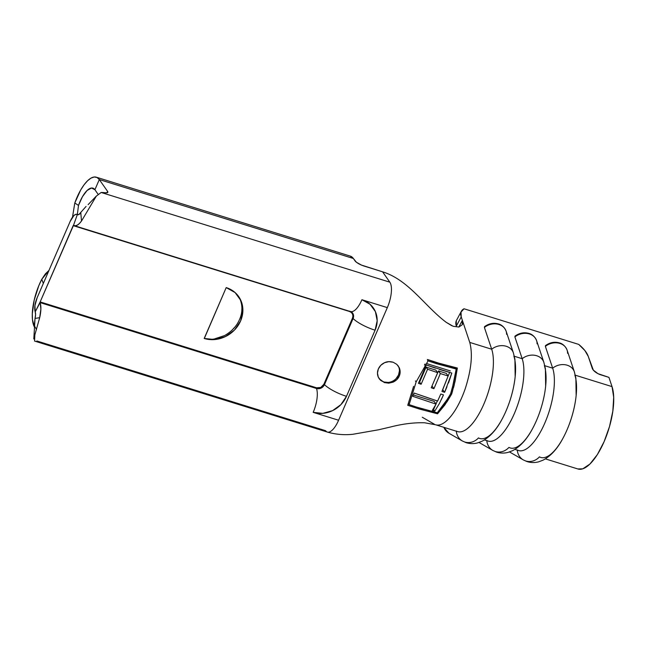 <?xml version="1.0" encoding="UTF-8"?>
<svg xmlns="http://www.w3.org/2000/svg" width="646" height="646" viewBox="0 0 646 646"><rect width="100%" height="100%" fill="white"/><g stroke="black" fill="none" stroke-linecap="round" stroke-linejoin="round"><path stroke-width="0.97" d="M396.814 364.36L399.285 367.752C400.431 370.699 400.423 373.461 399.268 376.029C398.202 378.621 396.135 380.664 393.059 382.157L388.714 383.183L384.37 382.577L383.966 382.004A11.466 10.223 145 0 0 396.579 378.08A11.466 10.223 145 0 0 398.033 365.66M515.088 336.082C519.457 332.956 524.076 332.068 528.961 333.409C529.68 333.562 534.177 334.822 536.576 340.563A13.76 11.337 161.5 0 0 529.405 333.958A3.44 1.284 -72.7 0 0 528.945 333.409A3.44 1.284 107.3 0 1 529.405 333.958A13.76 11.337 -18.5 0 1 536.56 340.499A13.76 11.337 -18.5 0 1 537.06 343.801M484.597 326.61C488.965 323.485 493.592 322.588 498.47 323.937C499.197 324.09 503.694 325.35 506.093 331.083A13.76 11.337 161.5 0 0 498.922 324.486A3.44 1.284 -72.7 0 0 498.454 323.937A3.44 1.284 107.3 0 1 498.922 324.486A13.76 11.337 -18.5 0 1 506.068 331.027A13.76 11.337 -18.5 0 1 506.577 334.329M545.571 345.553C549.94 342.428 554.567 341.54 559.444 342.889C560.171 343.034 564.669 344.302 567.067 350.035A13.76 11.337 161.5 0 0 559.896 343.43A3.44 1.284 -72.7 0 0 559.428 342.881A3.44 1.284 107.3 0 1 559.896 343.43A13.76 11.337 -18.5 0 1 567.043 349.97A13.76 11.337 -18.5 0 1 567.551 353.273M513.869 356.116A47.021 17.539 107.3 0 1 506.747 409.281A47.021 17.539 107.3 0 1 479.825 438.505A47.021 17.539 107.3 0 1 478.468 437.907A13.76 12.726 -60 0 1 464.773 442.034M574.843 375.06A47.021 17.539 107.3 0 1 567.721 428.225A47.021 17.539 107.3 0 1 540.799 457.449A47.021 17.539 107.3 0 1 539.442 456.859A13.76 12.726 -60 0 1 525.747 460.978M544.352 365.588A47.021 17.539 107.3 0 1 537.23 418.753A47.021 17.539 107.3 0 1 510.308 447.977A47.021 17.539 107.3 0 1 508.959 447.387A13.76 12.726 -60 0 1 495.256 451.506M545.385 458.878L577.984 469.004A47.021 17.539 -72.7 0 0 604.906 439.781A47.021 17.539 -72.7 0 0 612.028 386.615L608.936 377.369L600.804 374.841A8.027 3.424 -151.8 0 1 592.245 368.317L588.256 356.39A28.674 12.234 -151.8 0 0 578.711 344.399L464.038 308.772L578.711 344.399L584.864 350.528L588.256 356.39L593.343 370.142L597.97 373.671L608.936 377.369L612.028 386.615L575.311 375.205L612.028 386.615L613.7 397.314L612.828 411.139L609.525 426.481L604.163 441.541L597.372 454.566L589.943 464.03L582.749 468.834L577.815 468.948M435.775 424.818A47.021 17.539 -72.7 0 0 457.739 405.858A47.021 17.539 -72.7 0 0 465.362 388.319C471.402 369.302 472.864 354 469.755 342.412L462.358 320.295L462.294 324.728L458.902 327.038L453.121 326.278L446.273 322.362C424.664 306.164 408.789 279.96 382.569 271.813L389.837 282.181A20.228 7.542 107.3 0 1 387.325 307.617L338.593 420.247L313.181 412.358A20.228 7.542 -72.7 0 0 316.483 388.48L40.068 302.594A20.228 7.542 107.3 0 1 39.681 317.687L35.045 318.413A8.761 3.262 107.3 0 0 35.215 311.873L35.562 314.683L35.045 318.413L39.681 317.687L40.876 309.079L40.157 301.916L316.572 387.802L316.483 388.48L40.068 302.594L35.215 311.873A12.04 4.49 107.3 0 1 37.177 297.661L70.188 221.376L37.177 297.661L34.941 305.574L35.215 311.873L40.157 301.916L316.572 387.802L320.812 387.43L323.856 384.297L352.466 318.179L352.926 316.112L352.538 314.118L351.367 312.502L349.591 311.517L73.176 225.632L40.157 301.916L73.515 225.301L77.334 214.553L75.76 214.359L73.894 215.554L70.188 221.376A12.04 4.49 107.3 0 1 76.898 214.343A12.04 4.49 107.3 0 1 77.334 214.553L77.996 214.755L77.334 214.553L73.515 225.301L75.202 225.777L77.173 225.204L79.313 223.597L81.493 221.045L96.311 196.134M204.306 338.488L226.205 287.599L235.087 292.557L240.942 300.632L242.88 310.589L240.603 320.925L234.458 330.058L225.381 336.59L214.755 339.546L204.193 338.464L226.205 287.599A28.674 25.565 -35 0 1 238.681 296.579A28.674 25.565 -35 0 1 236.186 328.128A28.674 25.565 -35 0 1 204.193 338.464C208.553 339.344 211.936 339.513 214.351 338.972L224.647 335.54C231.744 331.463 236.719 326.093 239.561 319.439C242.468 312.801 242.686 306.18 240.207 299.582L238.366 296.143M39.681 317.687L34.827 334.927L34.577 341.072L327.328 432.061A20.228 7.542 -72.7 0 0 338.593 420.247L313.181 412.358L322.839 413.351L332.561 410.646L340.862 404.671L346.482 396.321L375.092 330.203L377.175 320.755L375.407 311.647L370.045 304.258L361.921 299.728L387.325 307.617L338.593 420.247A20.228 7.542 107.3 0 1 327.433 432.093M327.207 432.021A20.228 7.542 107.3 0 1 325.568 430.688L36.87 340.983M427.547 359.523L439.135 363.254L457.352 368.026L455.091 381.318L451.659 394.084L444.844 404.977L437.544 413.803L419.311 409.023L407.731 405.284L413.593 386.365M424.43 365.047L425.036 363.989M379.073 378.556A11.466 10.223 145 0 0 383.966 382.004L380.712 380.454L378.29 377.111L377.466 373.065L378.362 368.906L380.833 365.265L384.523 362.713L388.852 361.655L393.172 362.236L396.838 364.376L399.285 367.752L400.149 371.838L399.268 376.029L396.773 379.646L393.059 382.157L388.714 383.183L384.37 382.577L379.226 378.774L378.29 377.111C377.167 374.486 377.191 371.749 378.362 368.906C379.638 366.088 381.697 364.029 384.523 362.713C387.035 361.485 389.918 361.324 393.172 362.236M422.25 417.227L434.354 424.204M484.411 439.926L488.142 441.089A47.021 17.539 -72.7 0 0 515.064 411.865A47.021 17.539 -72.7 0 0 522.186 358.7L514.337 356.261L522.186 358.7A47.021 17.539 107.3 0 1 514.313 413.626A47.021 17.539 107.3 0 1 486.785 440.491M484.443 326.771L485.041 326.416L484.403 327.441L491.695 349.228A47.021 17.539 -72.7 0 1 484.573 402.393A47.021 17.539 -72.7 0 1 457.651 431.617L435.711 424.793A47.021 17.539 107.3 0 1 435.695 424.793L424.656 422.791C414.021 422.46 402.636 423.865 390.491 427.006L378.564 429.784L352.813 434.29C344.132 435.194 335.645 434.451 327.344 432.069M513.207 352.393A13.76 11.337 161.5 0 0 491.695 349.228L469.755 342.412C472.864 354 471.402 369.302 465.362 388.319A47.021 17.539 107.3 0 1 457.739 405.858M514.902 449.406L518.625 450.561A47.021 17.539 -72.7 0 0 545.547 421.337A47.021 17.539 -72.7 0 0 552.669 368.172L544.82 365.733L552.669 368.172A47.021 17.539 107.3 0 1 544.804 423.098A47.021 17.539 107.3 0 1 517.276 449.963M456.286 320.771L456.326 326.06L461.228 316.92L461.026 312.042L464.038 308.772A28.674 12.234 -151.8 0 0 461.357 311.267L456.464 320.416A28.674 12.234 28.2 0 0 456.326 326.06L461.228 316.92L462.358 320.295L461.228 316.92A28.674 12.234 -151.8 0 1 461.357 311.267M545.418 345.723L546.015 345.36L545.377 346.385L552.669 368.172A13.76 11.337 -18.5 0 1 574.359 371.821L575.885 378.185L576.143 395.522M515.532 335.888L514.894 336.913L522.186 358.7A13.76 11.337 -18.5 0 1 543.867 362.349L545.402 368.713L545.652 386.05M543.698 361.865A13.76 11.337 161.5 0 0 522.186 358.7L514.894 336.913A13.76 11.337 -18.5 0 1 529.405 333.958A13.76 11.337 161.5 0 0 514.894 336.913L515.524 335.888L514.935 336.251M485.041 326.416L484.403 327.441A13.76 11.337 -18.5 0 1 498.922 324.486A13.76 11.337 161.5 0 0 484.403 327.441L491.695 349.228L469.755 342.412L462.358 320.295L458.83 327.054L462.358 320.295L462.576 324.009M479.033 442.47A13.76 12.726 120 0 0 479.485 442.752A13.76 12.726 -60 0 1 479.421 442.712A13.76 12.726 -60 0 1 479.033 442.47L492.866 450.464A13.76 12.726 -60 0 1 486.801 440.669A13.76 12.726 120 0 0 493.116 450.601M532.95 427.91A47.021 17.539 -72.7 0 0 545.184 389.95M509.516 451.95A13.76 12.726 120 0 0 509.969 452.224A13.76 12.726 -60 0 1 509.904 452.184A13.76 12.726 -60 0 1 509.516 451.95L523.357 459.936A13.76 12.726 -60 0 1 517.284 450.141A13.76 12.726 120 0 0 523.599 460.073M574.181 371.345A13.76 11.337 161.5 0 0 552.669 368.172L545.377 346.385A13.76 11.337 -18.5 0 1 559.896 343.43A13.76 11.337 161.5 0 0 545.377 346.385L546.015 345.36M563.433 437.382A47.021 17.539 -72.7 0 0 575.667 399.422M443.859 427.329A13.76 12.726 120 0 0 449.002 433.28A13.76 12.726 -60 0 1 448.93 433.24A13.76 12.726 -60 0 1 443.859 427.329M443.737 427.289L449.002 433.28L462.383 440.984A13.76 12.726 -60 0 1 456.31 431.197A13.76 12.726 120 0 0 462.625 441.121M515.169 376.578L514.91 359.241L513.384 352.877A13.76 11.337 -18.5 0 0 491.695 349.228A47.021 17.539 107.3 0 1 483.83 404.154A47.021 17.539 107.3 0 1 456.302 431.019M502.459 418.438A47.021 17.539 -72.7 0 0 514.692 380.47M350.164 256.074L353.362 258.489L355.074 260.936A8.027 2.067 -156.6 0 0 364.279 266.128L382.569 271.813L361.397 265.054L356.414 262.244L353.362 258.489L99.306 179.556L94.905 189.722A23.224 8.664 107.3 0 0 92.879 188.148A23.224 8.664 107.3 0 0 78.497 205.42L74.791 202.997L78.497 205.42L77.358 214.488L78.497 205.42L82.462 196.675L87.089 190.481L91.514 188.01L94.905 189.722L98.031 194.196L94.905 189.722L99.306 179.556L107.559 191.337A8.027 2.067 -156.6 0 1 107.817 192.314A8.027 2.067 -156.6 0 1 105.427 192.774A36.701 9.44 23.4 0 0 101.139 192.476L389.837 282.181L382.569 271.813C408.789 279.96 424.664 306.164 446.273 322.362L451.764 325.713M96.286 177.19L350.342 256.131A34.69 12.936 -72.7 0 1 353.362 258.489L99.306 179.556L97.037 177.497L94.243 176.996L91.062 178.078L87.638 180.686L84.133 184.699L80.718 189.932L74.791 202.997A34.69 12.936 107.3 0 1 96.286 177.19A34.69 12.936 107.3 0 1 99.306 179.556L107.559 191.337L106.929 192.799L107.559 191.337L107.583 192.581L105.427 192.774A36.701 9.44 -156.6 0 0 101.139 192.476L96.327 196.118M101.139 192.476L389.837 282.181A20.228 7.542 -72.7 0 1 387.325 307.617L361.921 299.728A20.228 7.542 107.3 0 1 350.713 311.558A20.228 7.542 107.3 0 1 350.657 311.542A20.228 7.542 -72.7 0 0 361.921 299.728A26.22 23.377 145 0 1 375.092 330.203A20.228 5.2 23.4 0 1 353.096 318.51L324.478 384.628A6.298 5.612 -35 0 1 316.483 388.48A20.228 7.542 107.3 0 1 313.181 412.358A26.22 23.377 145 0 0 346.482 396.321A20.228 5.2 -156.6 0 1 324.478 384.628L323.856 384.297L352.466 318.179L353.096 318.51A6.298 5.612 -35 0 0 351.311 311.84A6.298 5.612 -35 0 1 353.096 318.51L324.478 384.628A20.228 5.2 23.4 0 0 346.482 396.321L375.092 330.203A20.228 5.2 -156.6 0 1 353.096 318.51L352.466 318.179A5.733 5.111 145 0 0 349.591 311.517L349.882 311.178L349.591 311.517L73.176 225.632L73.515 225.301A20.228 7.542 107.3 0 0 74.25 225.656A20.228 7.542 107.3 0 0 81.493 221.045L80.79 212.704L81.493 221.045M80.79 212.704A8.761 3.262 107.3 0 1 77.649 214.698A8.761 3.262 107.3 0 1 77.334 214.553L78.917 214.504L86.055 206.454M72.489 217.201L74.791 202.997L72.53 217.153M36.499 329.533L34.246 325.527L35.045 318.413L33.802 338.972M43.322 283.473L41.788 279.266L38.768 285.766L34.206 300.075L32.3 313.867L32.478 319.738L34.367 326.949A34.69 12.936 107.3 0 1 41.788 279.266L43.322 283.473M48.934 270.488L41.788 279.266L45.406 273.856L48.943 270.472M324.478 384.628A6.298 5.612 -35 0 1 316.483 388.48L316.572 387.802A5.733 5.111 145 0 0 323.856 384.297L324.478 384.628M408.159 403.944L408.789 404.138L408.159 403.944M433.014 411.663L436.987 412.713L433.014 411.663M456.133 368.939L456.488 367.8L456.133 368.939M449.204 365.927L455.349 367.832L456.205 369.052L455.349 367.832L449.204 365.927M411.405 393.438L409.572 399.373M407.731 405.268L419.311 409.023L437.544 413.803L436.898 412.875L437.544 413.803L447.145 401.602L451.659 394.084L450.868 392.954L451.659 394.084L452.58 390.959M453.492 387.81L454.324 384.596M455.091 381.318L457.352 368.026L439.135 363.254M435.493 362.172L432.99 361.356M452.475 387.422L456.205 369.052L428.048 360.872L416.121 381.939L415.418 380.938L416.121 381.939L409.12 404.606L408.312 403.451L409.12 404.606L416.476 407.069M416.299 407.012L437.277 412.786L447.468 399.099L450.625 393.745L452.119 388.642M418.325 407.658L423.526 409.16M428.589 410.509L437.277 412.786L444.19 404.162L449.051 396.434M450.617 393.761L453.928 381.657L456.205 369.052L436.3 363.625L428.048 360.872L427.345 359.87M414.974 385.678L409.12 404.606M426.094 364.36L416.121 381.939M438.771 377.321L433.918 388.69L431.237 387.77L437.657 372.677L427.587 369.213L421.127 384.257L418.43 383.312L426.295 364.998L451.812 373.065L444.618 392.316L441.953 391.428L448.138 375.996L440.314 373.558L438.699 377.49M446.967 386.744L444.618 392.316L441.953 391.428M437.14 381.156L433.918 388.69L432.012 385.969L433.918 388.69L431.237 387.77L434.693 379.678M439.215 397.548L440.806 394.012L443.471 394.9L439.353 403.589L434.815 411.026L432.311 410.355L436.066 404.113L412.754 396.305L414.175 393.059L437.617 401.053L438.763 398.574M380.413 380.018L383.966 382.004L388.189 382.432M396.071 378.637L398.525 374.987L399.438 370.852M435.485 400.367L437.617 401.053L440.806 394.012L443.471 394.9L441.388 399.503M436.018 404.21L434.169 401.408L413.351 394.94L434.169 401.408L436.066 404.113L412.754 396.305L414.175 393.059L430.624 398.735M439.393 403.516L434.815 411.026L433.07 409.209L434.815 411.026L432.311 410.355L434.217 407.376M433.668 409.394L435.493 405.171L433.668 409.394M435.993 404.016L437.318 400.956L435.993 404.016M450.319 370.917L426.554 363.536L450.319 370.917M426.295 364.998L435.533 368.172M439.328 369.415L451.812 373.065L448.526 382.933M436.066 376.465L437.657 372.677L435.88 370.134L426.102 367.098L435.88 370.134L437.657 372.677L427.587 369.213L426.102 367.098L419.617 382.093L426.102 367.098L427.587 369.213L421.127 384.257L419.617 382.093L421.127 384.257L418.43 383.312L424.317 369.609M443.099 388.747L448.138 375.996L446.297 373.372L438.481 370.941L446.297 373.372L448.138 375.996L440.314 373.558L438.481 370.941L434.298 380.607L438.481 370.941L440.289 373.622M442.728 389.619L444.618 392.316L442.728 389.619M448.13 375.98L449.648 372.459L448.13 375.98M241.927 307.819L241.822 310.783M234.991 326.957L231.866 330.324M238.681 296.579L238.083 295.731M492.866 450.464L496.572 452.111C500.4 453.314 504.235 453.395 508.079 452.378L512.52 450.714C520.135 446.709 526.708 439.546 532.239 429.219M543.867 362.349L536.576 340.563M523.357 459.936L527.063 461.583C530.883 462.786 534.718 462.867 538.57 461.85L543.003 460.186C550.626 456.181 557.199 449.018 562.731 438.691M574.359 371.821L567.067 350.035M462.383 440.984L466.089 442.639C469.908 443.842 473.744 443.923 477.596 442.898L482.029 441.242C489.652 437.237 496.225 430.066 501.756 419.747M513.384 352.877L506.093 331.083M88.122 204.653L96.319 196.077M351.238 311.792L74.25 225.656"/></g></svg>
